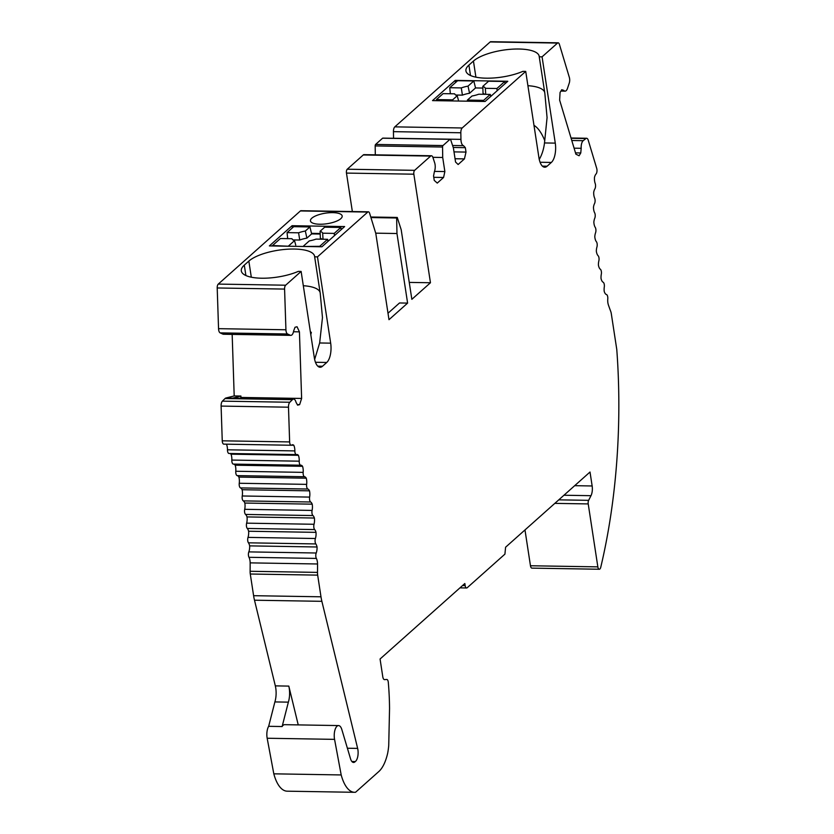 <?xml version="1.0" encoding="UTF-8"?>
<svg xmlns="http://www.w3.org/2000/svg" width="834" height="834" viewBox="0 0 834 834"><rect width="100%" height="100%" fill="white"/><g stroke="black" fill="none" stroke-linecap="round" stroke-linejoin="round"><path stroke-width="1.25" d="M314.647 359.444L319.651 342.972L322.466 317.639L320.235 293.359L314.647 256.82L317.473 256.872L330.671 343.16A14.929 6.411 -89.1 0 1 326.751 362.467L322.508 366.241A14.929 6.411 -89.1 0 1 320.131 367.252A14.929 6.411 -89.1 0 1 314.324 357.713L301.126 271.425L298.301 271.384A34.767 11.551 171.3 0 1 262.241 278.222A34.767 11.551 171.3 0 1 241.318 270.914A34.767 11.551 171.3 0 1 244.299 265.129L248.845 261.094A34.767 11.551 171.3 0 1 286.583 249.272A34.767 11.551 171.3 0 1 314.606 256.351A34.767 11.551 171.3 0 1 314.647 256.82M554.819 503.371L588.22 503.924A3.221 1.387 -89.1 0 1 588.648 500.337L590.993 495.688A8.726 3.743 90.9 0 0 592.15 485.972L590.013 472.023L505.592 547.219L504.924 554.13L467.207 587.73A3.732 1.605 -89.1 0 1 466.613 587.98A3.732 1.605 -89.1 0 1 465.153 585.593L464.84 583.508L380.064 659.006L382.785 676.781A4.483 1.929 90.9 0 0 384.526 679.637A4.483 1.929 90.9 0 0 384.61 679.637L386.715 679.46A3.732 1.605 -89.1 0 1 386.788 679.46A3.732 1.605 -89.1 0 1 388.29 682.327A141.801 60.934 -89.1 0 1 389.541 708.629L388.727 745.523A37.321 16.034 90.9 0 1 387.737 752.894A37.321 16.034 90.9 0 1 378.824 771.533L355.565 792.248A38.02 16.336 90.9 0 1 354.565 792.3A38.02 16.336 90.9 0 1 341.189 774.942L273.813 773.827L267.172 738.246A9.706 4.17 -89.1 0 1 268.663 726.31L274.886 701.926A14.929 6.411 90.9 0 0 275.324 685.871L254.495 600.209A29.857 12.823 -89.1 0 1 253.599 595.684L320.986 596.8A29.857 12.823 90.9 0 0 321.872 601.324L357.64 748.4A8.955 3.847 90.9 0 1 355.263 761.567A8.955 3.847 90.9 0 1 353.564 762.453A8.955 3.847 90.9 0 1 350.52 758.742L341.846 729.583A9.706 4.17 90.9 0 0 338.552 725.57A9.706 4.17 90.9 0 0 334.559 739.362L341.189 774.942M338.552 725.57L284.644 724.673A9.706 4.17 90.9 0 0 282.132 726.539L288.366 702.145A14.929 6.411 90.9 0 0 288.804 686.101L298.238 724.902M240.734 398.214L240.932 396.046L232.634 398.131A6.818 2.929 -89.1 0 1 232.978 398.089L293.62 399.09A6.818 2.929 90.9 0 0 292.432 399.642L289.794 402.249A4.816 2.075 -89.1 0 0 288.491 407.201L289.638 441.926A3.732 1.605 90.9 0 0 291.17 445.252A3.732 1.605 90.9 0 0 291.66 445.085A7.464 3.211 -89.1 0 1 292.64 444.751A7.464 3.211 -89.1 0 1 293.766 445.241A7.464 3.211 -89.1 0 1 294.85 450.913A3.732 1.605 90.9 0 0 296.383 454.603A3.732 1.605 90.9 0 0 296.591 454.582A7.464 3.211 -89.1 0 1 296.987 454.53A7.464 3.211 -89.1 0 1 298.374 455.301A7.464 3.211 -89.1 0 1 299.218 461.181A3.732 1.605 90.9 0 0 300.751 465.216A3.732 1.605 90.9 0 0 300.803 465.216A7.464 3.211 -89.1 0 1 300.907 465.216A7.464 3.211 -89.1 0 1 302.544 466.31A7.464 3.211 -89.1 0 1 303.159 472.367A3.732 1.605 90.9 0 0 304.577 476.735A7.464 3.211 -89.1 0 1 306.266 478.195A7.464 3.211 -89.1 0 1 306.641 484.366A3.732 1.605 90.9 0 0 307.882 489.026A7.464 3.211 -89.1 0 1 309.497 490.84A7.464 3.211 -89.1 0 1 309.623 497.095A3.732 1.605 90.9 0 0 310.675 502.005A7.464 3.211 -89.1 0 1 312.208 504.163A7.464 3.211 -89.1 0 1 312.093 510.429A3.732 1.605 90.9 0 0 312.938 515.558A7.464 3.211 -89.1 0 1 314.387 518.029A7.464 3.211 -89.1 0 1 314.022 524.273A3.732 1.605 90.9 0 0 314.668 529.569A7.464 3.211 -89.1 0 1 316.003 532.353A7.464 3.211 -89.1 0 1 315.398 538.503A3.732 1.605 90.9 0 0 315.825 543.935A7.464 3.211 -89.1 0 1 317.045 546.989A7.464 3.211 -89.1 0 1 316.211 553.005A3.732 1.605 90.9 0 0 316.367 558.415A7.464 3.211 -89.1 0 1 317.535 563.982A164.194 70.556 -89.1 0 1 317.493 572.395A7.464 3.211 90.9 0 0 317.671 575.126L320.986 596.8M310.352 331.724L311.343 332.401L310.801 334.684M320.089 292.421A34.767 11.551 -8.7 0 0 303.305 285.718M544.738 140.581C541.6 132.835 538.013 127.758 533.979 125.34M544.696 92.386A34.767 11.551 -8.7 0 0 527.912 85.694M352.355 211.544L346.464 173.086L413.852 174.191A2.982 1.282 -89.1 0 1 414.634 170.334L430.636 156.083A4.775 2.054 90.9 0 1 431.397 155.76A4.775 2.054 90.9 0 1 432.971 157.574L434.66 162.776A6.818 2.929 -89.1 0 1 434.399 171.606L433.555 175.964L434.233 180.384L437.266 183.094L443.573 177.475L444.866 171.564L442.708 157.48L442.562 147.034A1.491 0.646 -89.1 0 1 442.99 145.554L449.974 139.33A1.491 0.646 -89.1 0 1 450.214 139.236A1.491 0.646 -89.1 0 1 450.704 139.789L453.404 147.952L455.552 162.036L458.137 164.507L464.434 158.898L466.008 152.08L465.341 147.67L463.516 145.679A6.818 2.929 -89.1 0 1 460.941 139.372L460.827 132.762L393.439 131.657A4.775 2.054 -89.1 0 1 394.816 126.862L462.203 127.977L525.722 71.401L522.897 71.349A34.767 11.551 171.3 0 1 486.837 78.188A34.767 11.551 171.3 0 1 465.925 70.88A34.767 11.551 171.3 0 1 468.906 65.104L473.441 61.059A34.767 11.551 171.3 0 1 511.19 49.248A34.767 11.551 171.3 0 1 539.202 56.326A34.767 11.551 171.3 0 1 539.244 56.795L544.842 93.325L547.073 117.615L544.498 142.948C543.726 149.255 541.985 154.738 539.254 159.419M320.193 233.489L311.499 233.343M292.077 225.701L344.63 226.567L321.934 246.781L269.372 245.915L292.077 225.701L292.4 227.849M455.228 80.398L432.523 100.612L485.086 101.477L507.791 81.263L455.228 80.398L455.562 82.545M240.932 396.046L234.198 395.931L225.899 398.016A6.818 2.929 -89.1 0 0 225.044 398.537L292.432 399.642M288.366 702.145L274.886 701.926M282.132 726.539L268.663 726.31M354.565 792.3L287.177 791.185A38.02 16.336 -89.1 0 1 273.813 773.827M351.885 761.515L355.263 761.567M233.656 464.111A7.464 3.211 -89.1 0 1 235.167 465.195A7.464 3.211 -89.1 0 1 235.782 471.252A3.732 1.605 -89.1 0 0 237.2 475.62A7.464 3.211 -89.1 0 1 238.878 477.079A7.464 3.211 -89.1 0 1 239.254 483.261A3.732 1.605 -89.1 0 0 240.494 487.911A7.464 3.211 -89.1 0 1 242.11 489.725A7.464 3.211 -89.1 0 1 242.246 495.98A3.732 1.605 -89.1 0 0 243.288 500.89A7.464 3.211 -89.1 0 1 244.821 503.048A7.464 3.211 -89.1 0 1 244.706 509.313A3.732 1.605 -89.1 0 0 245.561 514.442A7.464 3.211 -89.1 0 1 247 516.924A7.464 3.211 -89.1 0 1 246.645 523.158A3.732 1.605 -89.1 0 0 247.281 528.454A7.464 3.211 -89.1 0 1 248.615 531.237A7.464 3.211 -89.1 0 1 248.011 537.388A3.732 1.605 -89.1 0 0 248.449 542.819A7.464 3.211 -89.1 0 1 249.658 545.874A7.464 3.211 -89.1 0 1 248.824 551.889A3.732 1.605 -89.1 0 0 248.98 557.3A7.464 3.211 -89.1 0 1 250.148 562.867A164.194 70.556 -89.1 0 1 250.106 571.28A7.464 3.211 -89.1 0 0 250.283 574.011L253.599 595.684M249.658 545.874L317.045 546.989M248.615 531.237L316.003 532.353M247 516.924L314.387 518.029M244.821 503.048L312.208 504.163M242.11 489.725L309.497 490.84M238.878 477.079L306.266 478.195M235.167 465.195L302.544 466.31M300.699 465.216L233.426 464.1A3.732 1.605 -89.1 0 1 233.364 464.1A3.732 1.605 -89.1 0 1 231.831 460.066L299.218 461.181M230.08 453.508A7.464 3.211 -89.1 0 1 230.987 454.186A7.464 3.211 -89.1 0 1 231.831 460.066M230.987 454.186L298.374 455.301M229.204 453.467A3.732 1.605 -89.1 0 1 229.006 453.488A3.732 1.605 -89.1 0 1 227.463 449.797L294.85 450.913M226.41 444.178A7.464 3.211 -89.1 0 1 227.463 449.797M291.441 445.21L293.766 445.241M291.17 445.252L223.793 444.136A3.732 1.605 -89.1 0 1 222.251 440.811L221.104 406.085A4.816 2.075 -89.1 0 1 222.407 401.144L225.044 398.537M297.3 404.605L299.625 404.636L297.592 405.147L296.028 402.249A6.818 2.929 90.9 0 0 293.62 399.09M240.984 397.443L301.627 398.443L299.625 404.636M234.198 395.931L232.165 334.392M293.495 331.744L299.427 331.849L301.627 398.443M299.427 331.849L297.05 326.751L295.017 327.262L293.672 330.889A6.818 2.929 90.9 0 1 290.837 335.362A6.818 2.929 90.9 0 1 290.305 335.237L287.542 333.986A4.816 2.075 90.9 0 1 285.926 329.774L284.582 289.085A3.732 1.605 90.9 0 1 285.655 285.207L301.126 271.425M223.793 334.215A6.818 2.929 -89.1 0 1 223.449 334.246A6.818 2.929 -89.1 0 1 222.918 334.132L220.155 332.881A4.816 2.075 -89.1 0 1 218.55 328.669L217.205 287.97A3.732 1.605 -89.1 0 1 218.268 284.092L300.396 210.95A3.732 1.605 -89.1 0 1 300.991 210.7L368.367 211.815A3.732 1.605 90.9 0 0 367.773 212.065L317.473 256.872M287.626 238.003L286.927 238.628M332.818 212.639A16.044 5.327 -8.7 0 0 310.446 220.864A16.044 5.327 -8.7 0 0 327.116 223.71A16.044 5.327 -8.7 0 0 342.169 216.006A16.044 5.327 -8.7 0 0 332.818 212.639M388.008 313.23L399.517 302.971L407.607 303.107L388.988 319.683L375.863 233.874A3.732 1.605 90.9 0 0 375.665 232.988L369.629 213.316A3.732 1.605 90.9 0 0 368.367 211.815M370.932 217.559L396.65 217.987L396.963 233.52L375.717 233.166M396.65 217.987L397.255 217.445L370.755 217.007M397.255 217.445L401.196 229.746L411.85 299.333L430.459 282.747L409.254 282.403M346.464 173.086A2.982 1.282 -89.1 0 1 347.246 169.219L363.249 154.968A4.775 2.054 -89.1 0 1 364.01 154.644L431.397 155.76M433.763 177.319L443.573 177.475M434.493 171.397L444.866 171.564M432.877 157.324L442.708 157.48M383.056 138.225A1.491 0.646 -89.1 0 0 382.827 138.121A1.491 0.646 -89.1 0 0 382.587 138.215L375.602 144.438A1.491 0.646 -89.1 0 0 375.175 145.929L375.3 154.832M455.051 158.741L464.434 158.898M453.998 151.882L466.008 152.08M453.237 147.472L465.341 147.67M452.591 145.502L463.516 145.679M393.439 131.657L393.554 138.267A6.818 2.929 -89.1 0 1 393.554 138.267L460.941 139.372M462.203 127.977A4.775 2.054 90.9 0 0 460.827 132.762M525.722 71.401L538.931 157.689A14.929 6.411 90.9 0 0 544.738 167.217A14.929 6.411 90.9 0 0 547.114 166.216L551.347 162.442A14.929 6.411 90.9 0 0 555.277 143.125L542.069 56.837L557.539 43.066A3.732 1.605 90.9 0 1 558.134 42.815A3.732 1.605 90.9 0 1 559.395 44.338L569.341 77.385A4.816 2.075 90.9 0 1 569.247 83.108L567.485 88.394A6.818 2.929 90.9 0 1 565.077 91.135A6.818 2.929 90.9 0 1 563.753 90.364L561.751 89.718L560.062 92.511L559.635 100.111L575.898 154.186L579.088 155.75L580.766 152.956L575.502 152.872M539.244 56.795L542.069 56.837M450.318 93.116L449.609 93.742M394.816 126.862L490.152 41.95A3.732 1.605 -89.1 0 1 490.746 41.7L558.134 42.815M561.386 90.322L563.753 90.364M574.094 148.181L581.183 148.296L580.766 152.956M571.113 138.288L585.916 138.527L583.216 140.685A6.818 2.929 90.9 0 0 581.183 148.296M585.916 138.527A4.816 2.075 -89.1 0 1 586.615 138.267A4.816 2.075 -89.1 0 1 588.241 140.237L596.727 168.437A3.732 1.605 90.9 0 1 596.039 174.014A7.464 3.211 -89.1 0 0 594.475 177.433A7.464 3.211 -89.1 0 0 595.184 183.438A3.732 1.605 90.9 0 1 594.851 188.953A7.464 3.211 -89.1 0 0 593.693 192.289A7.464 3.211 -89.1 0 0 594.632 198.096A3.732 1.605 90.9 0 1 594.506 203.652A7.464 3.211 -89.1 0 0 593.474 207.218A7.464 3.211 -89.1 0 0 594.642 212.785A3.732 1.605 90.9 0 1 594.736 218.32A7.464 3.211 -89.1 0 0 593.85 222.073A7.464 3.211 -89.1 0 0 595.226 227.359A3.732 1.605 90.9 0 1 595.549 232.842A7.464 3.211 -89.1 0 0 594.798 236.752A7.464 3.211 -89.1 0 0 596.393 241.714A3.732 1.605 90.9 0 1 596.915 247.083A7.464 3.211 -89.1 0 0 596.331 251.128A7.464 3.211 -89.1 0 0 598.103 255.715A3.732 1.605 90.9 0 1 598.843 260.938A7.464 3.211 -89.1 0 0 598.416 265.087A7.464 3.211 -89.1 0 0 600.365 269.267A3.732 1.605 90.9 0 1 601.304 274.292A7.464 3.211 -89.1 0 0 601.043 278.493A7.464 3.211 -89.1 0 0 603.149 282.236A3.732 1.605 90.9 0 1 604.285 287.032A7.464 3.211 -89.1 0 0 604.191 291.264A7.464 3.211 -89.1 0 0 606.443 294.527A3.732 1.605 90.9 0 1 607.778 298.885A7.464 3.211 -89.1 0 0 608.393 304.942A164.194 70.556 -89.1 0 0 610.686 311.28A7.464 3.211 90.9 0 1 611.291 313.636L616.774 349.467A328.387 141.102 90.9 0 1 600.761 567.245A3.732 1.605 90.9 0 1 599.302 569.247A3.732 1.605 90.9 0 1 597.842 566.87L530.466 565.754L524.982 529.944M599.302 569.247L531.915 568.131A3.732 1.605 -89.1 0 1 530.466 565.754M407.607 303.107L396.963 233.52M413.852 174.191L430.459 282.747M588.22 503.924L597.842 566.87M298.593 232.801L299.74 240.025A14.929 4.962 171.3 0 1 306.891 238.138L305.338 231.018A15.648 5.192 -8.7 0 0 298.593 232.801L287.052 232.613L293.724 226.671L309.925 226.942L311.635 233.906L320.214 234.052M323.019 239.222L322.675 233.197A15.648 5.192 -8.7 0 0 320.11 231.258L320.36 238.357A14.929 4.962 171.3 0 1 322.132 239.212M288.835 246.238L272.53 245.54L280.412 238.524L291.963 238.712A15.648 5.192 -8.7 0 0 294.527 240.651L295.747 245.102M303.503 246.051L309.299 240.901A15.648 5.192 -8.7 0 0 316.044 239.108L327.585 239.306L319.703 246.322L303.534 246.478M341.221 229.6L340.887 227.453L324.697 227.182L320.11 231.258M306.891 238.138L311.635 233.906M305.338 231.018L309.925 226.942M287.699 238.639L287.052 232.613M293.026 239.921L299.74 240.025M328.002 241.37L327.585 239.306M322.675 233.197L334.226 233.395L334.465 235.626M327.825 240.494L328.971 240.515M340.887 227.453L334.226 233.395M288.731 245.811L294.527 240.651M436.599 100.674L436.432 99.58L443.104 93.637L454.645 93.825A15.648 5.192 -8.7 0 0 457.209 95.764L458.377 100.007M461.285 87.914L462.422 95.139A14.929 4.962 171.3 0 1 469.573 93.252L468.03 86.131A15.648 5.192 -8.7 0 0 461.285 87.914L449.734 87.726L457.616 80.71L473.816 80.971L475.536 87.945L482.865 88.07M485.701 94.346L485.367 88.31A15.648 5.192 -8.7 0 0 482.803 86.382L483.053 93.471A14.929 4.962 171.3 0 1 484.815 94.325M467.467 101.185L467.405 100.09L471.981 96.014A15.648 5.192 -8.7 0 0 478.726 94.221L490.267 94.419L483.605 100.361L483.772 101.456M505.123 83.64L504.789 81.482L488.588 81.221L482.803 86.382M469.573 93.252L475.536 87.945M468.03 86.131L473.816 80.971M450.381 93.762L449.734 87.726M455.708 95.034L462.422 95.139M490.694 96.483L490.267 94.419M485.367 88.31L496.908 88.508L497.147 90.739M490.507 95.608L491.664 95.629M504.789 81.482L496.908 88.508M436.432 99.58L452.633 99.851L457.209 95.764M452.904 100.945L452.633 99.851M467.405 100.09L483.605 100.361M462.547 585.551L465.153 585.593M251.305 277.201L248.845 261.094M245.894 275.533L244.299 265.129M475.912 77.166L473.441 61.059M470.491 75.508L468.906 65.104M232.634 398.131L225.899 398.016M288.804 686.101L275.324 685.871M267.172 738.246L334.559 739.362M347.392 748.234L357.64 748.4M254.495 600.209L321.872 601.324M250.283 574.011L317.671 575.126M250.106 571.28L317.493 572.395M250.148 562.867L317.535 563.982M248.98 557.3L316.367 558.415M248.824 551.889L316.211 553.005M248.449 542.819L315.825 543.935M248.011 537.388L315.398 538.503M247.281 528.454L314.668 529.569M246.645 523.158L314.022 524.273M245.561 514.442L312.938 515.558M244.706 509.313L312.093 510.429M243.288 500.89L310.675 502.005M242.246 495.98L309.623 497.095M240.494 487.911L307.882 489.026M239.254 483.261L306.641 484.366M237.2 475.62L304.577 476.735M235.782 471.252L303.159 472.367M222.251 440.811L289.638 441.926M221.104 406.085L288.491 407.201M222.407 401.144L289.794 402.249M222.918 334.132L290.305 335.237M220.155 332.881L287.542 333.986M218.55 328.669L285.926 329.774M217.205 287.97L284.582 289.085M218.268 284.092L285.655 285.207M317.796 366.157L322.508 366.241M315.471 362.279L326.751 362.467M319.651 342.972L330.671 343.16M300.396 210.95L367.773 212.065M347.246 169.219L414.634 170.334M363.249 154.968L430.636 156.083M375.175 145.929L442.562 147.034M375.602 144.438L442.99 145.554M382.587 138.215L449.974 139.33M542.392 166.133L547.114 166.216M540.067 162.255L551.347 162.442M544.498 142.948L555.277 143.125M490.152 41.95L557.539 43.066M571.78 140.498L583.216 140.685M574.678 485.68L592.15 485.972M563.951 495.24L590.993 495.688M558.78 499.847L588.648 500.337M459.941 587.866L466.613 587.98M233.364 464.1L300.751 465.216M229.006 453.488L296.383 454.603M223.449 334.246L290.837 335.362M382.827 138.121L450.214 139.236M560.938 91.062L565.077 91.135M571.029 138.006L586.615 138.267"/></g></svg>
